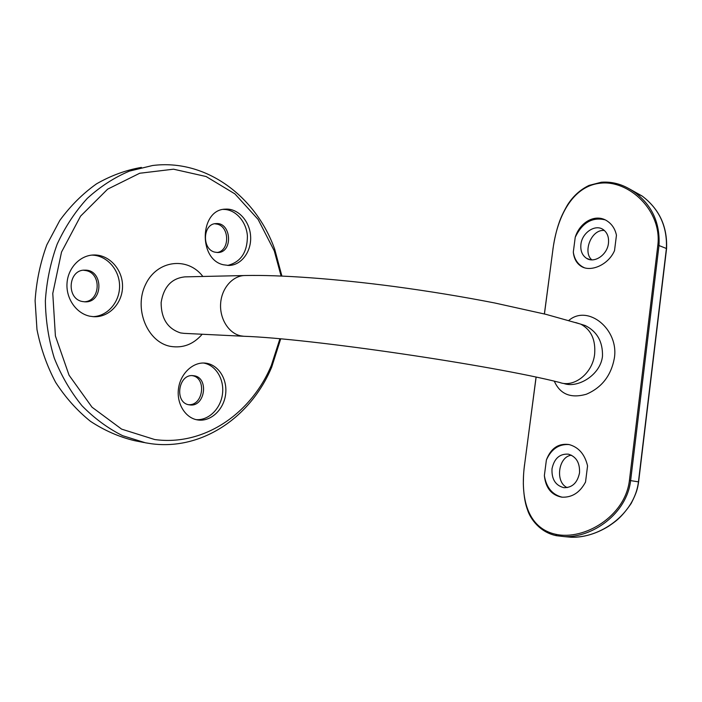 <?xml version="1.0" encoding="UTF-8"?>
<svg xmlns="http://www.w3.org/2000/svg" width="702" height="702" viewBox="0 0 702 702"><rect width="100%" height="100%" fill="white"/><g stroke="black" fill="none" stroke-linecap="round" stroke-linejoin="round"><path stroke-width="1.05" d="M189.312 404.835L189.531 404.87C205.3 407.695 209.354 376.763 193.41 375.71C178.211 373.253 173.964 403.132 189.312 404.835M188.557 404.685C203.282 405.931 206.888 377.851 192.322 375.649M214.812 252.141L217.743 252.509C233.239 252.773 231.502 222.148 216.076 223.605C202.738 223.534 201.597 249.271 214.812 252.141M216.979 252.501C229.58 251.228 229.993 227.246 217.462 224.192L214.759 223.771M82.432 301.527L84.837 301.825C103.571 303.097 103.589 269.375 84.837 270.165C68.226 269.384 65.944 298.789 82.432 301.527M84.17 301.79C100.254 301.553 101.983 273.64 86.127 270.603L83.529 270.244M141.392 167.409C125.877 170.112 110.916 175.597 96.516 183.854C82.713 193.655 70.472 205.853 59.802 220.446L46.832 244.849C40.304 262.68 36.39 281.291 35.1 300.702L36.978 329.563C40.76 348.464 46.999 366.084 55.677 382.423C65.593 397.683 77.185 410.644 90.47 421.323C104.431 430.502 119.086 436.934 134.433 440.637L144.261 442.567M571.481 455.229C558.292 456.405 554.834 482.344 567.216 487.609M579.519 472.885C577.43 482.844 572.209 487.776 563.873 487.679C555.475 485.486 551.518 479.185 552.009 468.769C554.22 458.494 559.678 453.624 568.392 454.159C576.272 456.607 579.975 462.846 579.519 472.885M604.378 230.484C591.216 228.949 582.52 252.404 591.839 259.854M608.458 243.225C607.353 254.852 594.348 263.627 586.539 258.318C582.177 255.361 580.3 250.719 580.914 244.384C582.019 232.678 595.419 223.692 603.343 229.677C607.327 232.669 609.029 237.188 608.458 243.225M563.855 383.494C577.342 388.548 600.412 375.386 602.483 356.265C602.886 341.821 597.156 331.59 585.284 325.57L579.545 323.78M280.677 338.934L271.7 367.111C251.237 416.339 202.72 450.631 151.404 443.752L145.463 442.804L122.657 435.705C107.906 428.352 94.358 418.374 82.011 405.765C70.648 391.795 61.407 375.947 54.308 358.213C48.64 339.707 45.656 320.568 45.358 300.798C46.665 281.081 50.614 262.171 57.213 244.059C65.207 226.816 75.237 211.592 87.294 198.376C100.254 186.592 114.294 177.509 129.387 171.121L152.527 165.523C206.23 158.626 256.142 196.762 274.701 249.271L281.897 276.062M281.107 276.026L274.271 250.868L258.117 219.428L234.951 193.91L206.107 176.527L173.526 169.191L139.698 173.254L107.634 189.163L80.572 216.146L61.53 252.044L52.773 293.427L55.405 335.977L69.059 375.21L92.023 407.204L121.621 429.133L154.712 439.54C204.335 446.367 251.448 413.232 271.358 365.391L279.887 338.864M89.838 316.207L93.796 316.716C109.196 317.567 122.648 302.966 122.534 286.223C122.675 269.489 109.231 254.51 93.822 254.975C80.177 255.195 67.962 267.839 67.015 283.275C65.935 298.692 76.369 313.478 89.838 316.207M223.482 264.786L228.703 265.461C241.348 265.409 251.562 251.606 250.614 236.425C249.877 221.244 238.127 208.196 225.482 209.143C199.789 209.257 197.964 259.538 223.482 264.786M197.745 419.945C210.688 421.99 223.727 409.749 225.596 394.41C227.676 379.098 218.182 364.233 205.195 363.101C192.953 361.82 180.432 373.534 178.492 388.618C176.386 403.676 185.451 418.19 197.692 419.936L197.745 419.945M568.769 320.489C587.855 303.922 619.182 329.343 614.347 358.195C611.117 375.596 601.798 387.609 586.363 394.226C570.823 398.622 560.143 394.287 554.317 381.212M536.109 377.193L524.578 464.724C520.112 497.253 527.105 528.22 555.914 534.327C584.003 540.54 625.14 516.619 629.422 480.431L657.853 245.086C662.03 210.512 628.852 180.028 600.719 183.161C571.849 185.855 556.94 218.041 552.965 249.192L544.436 313.961M569.164 444.568C558.932 443.901 551.333 449.043 546.384 459.986L544.366 475.579C546.314 487.504 552.263 494.708 562.205 497.209M546.384 459.986C550.833 448.332 558.336 443.173 568.918 444.515C578.588 447.121 584.81 454.247 587.565 465.874L585.538 482.028C579.905 492.611 571.998 497.665 561.819 497.165C551.465 495.173 545.656 487.978 544.366 475.579M605.001 219.814C592.207 216.874 582.291 222.683 575.236 237.232L573.306 252.115C574.333 258.766 577.342 263.645 582.362 266.742L584.292 267.708M575.236 237.232C579.896 221.955 596.007 212.864 607.704 221.376C612.258 224.579 615.171 229.203 616.453 235.231L614.522 250.632C608.397 264.97 590.496 272.455 581.186 266.304C576.614 263.39 573.99 258.661 573.306 252.115M600.719 183.161L601.605 182.274C613.434 181.388 624.727 184.933 635.503 192.918C652.29 205.818 660.126 223.289 659.011 245.323L630.624 480.616C626.754 513.882 592.216 537.776 564.364 536.626L556.484 535.705L564.364 536.626M565.057 536.644L571.27 537.249C599.332 538.241 634.45 514.978 638.434 481.844L666.409 248.455C667.348 226.483 659.248 209.003 642.119 196.025L628.536 188.39M196.156 419.638C208.661 420.63 220.709 408.643 222.481 393.971C224.429 379.317 215.777 364.979 203.466 363.022M227.597 265.435C240.76 262.162 247.367 252.351 247.411 235.986C246.411 221.525 235.407 209.152 223.306 209.424M92.813 316.655C107.696 316.321 119.989 301.737 119.568 285.574C119.366 269.41 106.493 255.08 91.576 255.124M579.773 323.85L545.937 314.338L494.629 302.957C462.478 296.674 429.027 291.198 394.287 286.521C334.31 278.606 279.668 274.772 245.279 275.517C233.073 275.359 221.771 287.794 220.656 303.167C219.401 318.524 228.633 333.301 240.698 335.837L243.734 336.267C309.529 338.364 492.207 365.321 559.669 382.467C574.069 387.969 592.681 373.28 594.647 354.045C595.735 339.786 591.145 329.835 580.887 324.21L575.693 322.56M202.194 334.249C193.445 344.34 182.889 348.385 170.542 346.384C147.438 342.322 133.503 308.757 145.595 284.442C157.151 259.837 187.838 256.52 202.869 276.474M244.261 275.544L184.995 276.869C171.639 278.229 163.68 286.793 161.127 302.562C161.162 318.62 167.655 328.747 180.607 332.932L184.143 333.371M629.422 480.431L638.618 481.87C637.591 488.329 636.968 492.093 631.177 503.466C620.77 518.541 615.031 521.735 608.608 526.237C596.367 533.766 583.924 537.434 571.27 537.249L571.27 537.249M638.618 481.87L666.575 248.561L657.853 245.086M552.965 249.192L544.383 313.952M524.578 464.724L536.056 377.176M555.914 534.327L556.484 535.705C539.908 532.414 530.343 518.76 527.614 510.143C525.754 504.975 523.885 498.56 523.323 483.897C523.438 474.14 523.841 470.375 524.526 464.715M552.904 249.219C554.431 239.031 556.458 230.309 558.985 223.06C560.538 218.173 563.364 212.153 567.47 204.993C573.06 196.174 580.264 189.637 589.101 185.389L601.377 182.23C613.311 181.344 624.683 184.916 635.503 192.918L642.119 196.025C659.327 209.02 667.479 226.527 666.575 248.561L666.558 248.675M215.47 223.657L216.076 223.605M84.1 270.191L84.837 270.165M586.539 258.318L590.119 259.679M243.734 336.267L184.275 333.371M564.329 536.626L571.217 537.249M582.362 266.742L581.186 266.304M224.245 209.275L225.482 209.143M92.225 255.063L93.822 254.975M274.271 250.868L274.701 249.271M271.358 365.391L271.7 367.111"/></g></svg>
